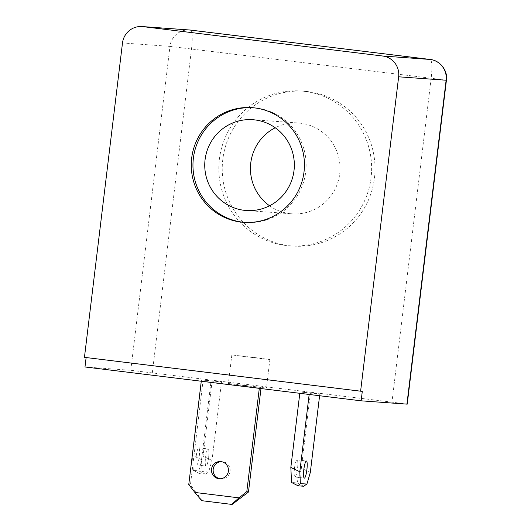 <?xml version="1.0" encoding="UTF-8"?>
<svg xmlns="http://www.w3.org/2000/svg" width="531" height="531" viewBox="0 0 531 531"><rect width="100%" height="100%" fill="white"/><g stroke="black" fill="none" stroke-linecap="round" stroke-linejoin="round"><path stroke-width="0.4" stroke-dasharray="2.65 1.99" d="M244.545 222.389A57.494 56.585 -85.9 0 0 245.388 222.456A57.494 56.585 -85.9 0 0 305.71 171.998A57.494 56.585 -85.9 0 0 253.699 107.766A57.494 56.585 -85.9 0 0 252.849 107.713M244.021 385.539L266.436 388.088L235.22 384.178L228.383 383.482L244.021 385.539M254.249 357.489L269.887 359.547L263.051 358.85L231.835 354.94L254.249 357.489M222.801 159.373A77.619 76.391 -85.9 0 0 293.012 246.085A77.619 76.391 -85.9 0 0 374.448 177.965A77.619 76.391 -85.9 0 0 304.23 91.252A77.619 76.391 -85.9 0 0 222.801 159.373M371.063 177.719A77.619 76.391 94.1 0 1 289.627 245.84A77.619 76.391 94.1 0 1 219.416 159.127A77.619 76.391 94.1 0 1 300.851 91.007A77.619 76.391 94.1 0 1 371.063 177.719M208.597 457.629A8.622 1.527 -83 0 1 206.028 466.079A8.622 1.527 -83 0 1 205.55 457.403A8.622 1.527 -83 0 1 208.125 448.954A8.622 1.527 -83 0 1 208.597 457.629M196.191 456.262A8.622 1.527 97 0 0 196.662 464.93A8.622 1.527 97 0 0 199.238 456.481A8.622 1.527 97 0 0 198.76 447.812A8.622 1.527 97 0 0 196.191 456.262M294.486 468.309A8.622 1.527 97 0 0 294.957 476.977A8.622 1.527 97 0 0 297.533 468.528A8.622 1.527 97 0 0 297.055 459.859A8.622 1.527 97 0 0 294.486 468.309M220.179 478.776A8.622 8.489 -85.9 0 0 230.069 471.316A8.622 8.489 -85.9 0 0 221.42 461.658M269.562 205.782A45.513 44.796 -85.9 0 0 291.95 213.82A45.513 44.796 -85.9 0 0 339.707 173.876A45.513 44.796 -85.9 0 0 298.528 123.026A45.513 44.796 -85.9 0 0 275.217 127.759M407.224 404.151L391.971 402.146L431.165 78.243L446.418 80.247M211.039 381.039L221.533 381.796L201.674 379.891L211.039 381.039L201.521 459.7L202.079 471.548L208.617 472.026L212.008 460.457L221.533 381.796M309.327 393.086L319.821 393.849L299.969 391.938L309.327 393.086L309.161 394.46M201.295 380.986L261.026 388.227L201.269 381.231M84.987 366.974L130.772 370.293L391.971 402.146M84.449 357.343L86.128 357.549M362.295 391.314L86.141 357.463M212.168 380.647L203.034 456.142L198.72 470.838L193.251 470.439L192.541 455.379L201.674 379.891M319.596 395.734L319.821 393.849M310.462 392.701L301.329 468.189L297.015 482.885L291.546 482.487M299.803 393.312L299.969 391.938M240.955 498.012L196.291 492.542L190.423 484.922L202.988 381.112M212.008 460.457L203.034 456.142M202.079 471.548L199.875 473.785L205.291 474.183L208.617 472.026M201.521 459.7L192.541 455.379M205.291 474.183L198.72 470.838M199.875 473.785L193.251 470.439M198.906 471.11L193.49 470.718M310.303 472.51L301.329 468.189M303.586 486.23L297.015 482.885M297.201 483.157L291.784 482.765M190.423 484.922L188.764 484.537M202.138 500.779L196.291 492.542M130.772 370.293L169.966 46.389L122.495 42.951M189.574 29.988A18.685 18.393 -85.9 0 0 169.966 46.389L431.165 78.243A18.685 3.305 97 0 0 430.143 59.459M152.324 372.769L191.518 48.865A18.685 3.305 -83 0 0 190.523 30.081M245.388 222.456L243.696 222.336M269.887 359.547L266.436 388.088M289.627 245.84L293.012 246.085M196.662 464.93L206.028 466.079M294.957 476.977L304.316 478.126M221.022 478.882L219.33 478.756M246.251 210.508L291.95 213.82M253.699 107.766L252.006 107.647M231.835 354.94L228.383 383.482M300.851 91.007L304.23 91.252M198.76 447.812L208.125 448.954M297.055 459.859L306.414 461.008M222.27 461.678L220.577 461.558M252.829 119.714L298.528 123.026"/><path stroke-width="0.8" d="M304.017 171.878A57.494 56.585 94.1 0 1 243.696 222.336A57.494 56.585 94.1 0 1 191.684 158.105A57.494 56.585 94.1 0 1 252.006 107.647A57.494 56.585 94.1 0 1 304.017 171.878M252.849 107.713A57.494 56.585 -85.9 0 0 193.377 158.225A57.494 56.585 -85.9 0 0 244.545 222.389M306.891 469.676A8.622 1.527 -83 0 1 304.316 478.126A8.622 1.527 -83 0 1 303.845 469.457A8.622 1.527 -83 0 1 306.414 461.008A8.622 1.527 -83 0 1 306.891 469.676M228.376 471.189A8.622 8.489 94.1 0 1 219.33 478.756A8.622 8.489 94.1 0 1 211.53 469.125A8.622 8.489 94.1 0 1 220.577 461.558A8.622 8.489 94.1 0 1 228.376 471.189M221.42 461.658A8.622 8.489 -85.9 0 0 220.179 478.776M275.217 127.759A45.513 44.796 -85.9 0 0 250.771 162.971A45.513 44.796 -85.9 0 0 269.562 205.782M205.079 159.658A45.513 44.796 -85.9 0 0 246.251 210.508A45.513 44.796 -85.9 0 0 294.008 170.564A45.513 44.796 -85.9 0 0 252.829 119.714A45.513 44.796 -85.9 0 0 205.079 159.658M398.648 76.803L360.602 391.194L362.295 391.314L361.146 400.832L407.224 404.151L446.418 80.247L398.648 76.803A18.685 18.393 -85.9 0 0 382.639 56.014L142.992 26.636A18.685 18.393 -85.9 0 0 122.495 42.951L84.449 357.343L360.602 391.194M361.146 400.832L84.987 366.974L86.128 357.549M309.161 394.46L299.809 471.747L300.367 483.602L306.911 484.073L310.303 472.51L319.596 395.734M300.367 483.602L298.17 485.838L291.546 482.487L290.835 467.433L299.803 393.312M201.269 381.231L188.764 484.537L194.857 492.449L239.003 497.859L246.802 491.653L259.307 388.347M260.986 388.553L248.462 492.038L232.093 504.45L201.674 500.673L232.093 504.45M298.17 485.838L303.586 486.23L306.911 484.073M299.809 471.747L290.835 467.433M246.802 491.653L248.462 492.038M239.003 497.859L231.629 504.344M194.857 492.449L201.674 500.673M406.925 404.144L446.12 80.241A18.685 18.393 -85.9 0 0 430.11 59.452L382.639 56.014M142.992 26.636L190.463 30.075A18.685 18.393 -85.9 0 0 189.574 29.988L142.096 26.55M446.418 80.247C448.045 71.068 440.332 60.388 430.143 59.459A18.685 3.305 97 0 0 430.11 59.452L190.463 30.075A18.685 3.305 -83 0 1 190.496 30.081A18.685 3.305 -83 0 1 190.523 30.081M430.143 59.459L189.574 29.988"/></g></svg>

